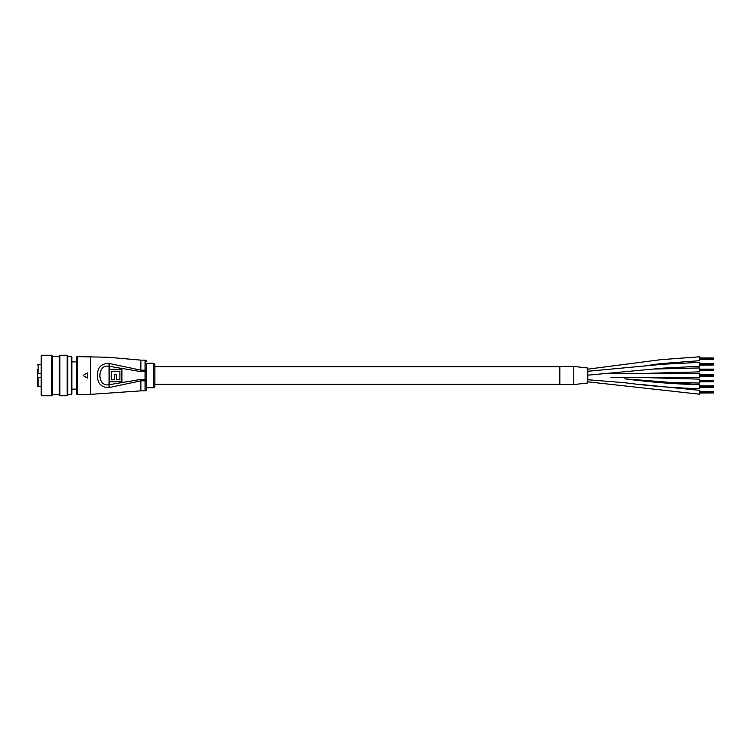 <?xml version="1.0" encoding="UTF-8"?>
<svg xmlns="http://www.w3.org/2000/svg" width="751" height="751" viewBox="0 0 751 751"><rect width="100%" height="100%" fill="white"/><g stroke="black" fill="none" stroke-linecap="round" stroke-linejoin="round"><path stroke-width="1.13" d="M639.43 384.334L699.481 390.304L699.481 394.209L587.77 381.827M573.802 366.422L559.833 366.422L559.833 384.578L573.802 384.578L587.77 382.982L587.77 368.018L573.802 366.422L573.802 384.578M653.623 369.051L699.481 367.962L699.481 371.867L639.702 373.547M587.77 371.266L663.424 364.216L699.481 362.376L699.481 366.281L663.415 368.112L587.77 375.171M699.481 384.719C674.473 384.071 649.559 382.099 624.748 378.823L699.481 384.719L699.481 388.624C674.473 387.976 649.559 386.014 624.748 382.728L587.77 379.734M587.77 369.173L660.598 359.701L699.481 356.791L699.481 360.696L660.589 363.606L639.317 366.695M639.627 377.453L699.481 379.133L699.481 383.038L653.736 381.949M610.938 373.547L699.481 373.547L699.481 377.453L611.014 377.453M559.833 366.704L154.856 366.704M559.833 384.296L154.856 384.296M713.45 391.468L699.481 391.468L713.45 391.468L713.45 392.482L699.481 392.482L713.45 392.82L699.481 392.82M713.45 392.031L699.481 392.031L713.45 392.031M713.45 391.581L699.481 391.581M713.45 392.82L699.481 392.933M713.45 391.693L699.481 391.693M713.45 392.933L699.481 393.045M713.45 392.707L699.481 392.707M713.45 391.806L699.481 391.806M713.45 392.144L699.481 392.144M713.45 392.369L699.481 392.369M713.45 385.883L699.481 385.883L713.45 385.883L713.45 386.896L699.481 386.896L713.45 387.234L699.481 387.234M713.45 386.446L699.481 386.446L713.45 386.446M713.45 385.995L699.481 385.995M713.45 387.234L699.481 387.347M713.45 386.108L699.481 386.108M713.45 387.347L699.481 387.46L713.45 387.46M713.45 387.122L699.481 387.122M713.45 386.221L699.481 386.221M713.45 386.558L699.481 386.558M713.45 386.784L699.481 386.784M713.45 380.297L699.481 380.297L713.45 380.297L713.45 381.311L699.481 381.311L713.45 381.649L699.481 381.649M713.45 380.86L699.481 380.86L713.45 380.86M713.45 380.41L699.481 380.41M713.45 381.649L699.481 381.761M713.45 380.522L699.481 380.522M713.45 381.761L699.481 381.874M713.45 381.536L699.481 381.536M713.45 380.635L699.481 380.635M713.45 380.973L699.481 380.973M713.45 381.198L699.481 381.198M699.481 374.711L713.45 374.711L713.45 375.725L699.481 375.725L713.45 376.063L699.481 376.063M713.45 375.275L699.481 375.275L713.45 375.275M713.45 374.824L699.481 374.824M713.45 376.063L699.481 376.176M713.45 374.937L699.481 374.937M713.45 376.176L699.481 376.289M713.45 375.951L699.481 375.951M713.45 375.049L699.481 375.049M713.45 375.387L699.481 375.387M713.45 375.613L699.481 375.613M699.481 369.126L713.45 369.126L713.45 370.14L699.481 370.14L713.45 370.478L699.481 370.478M713.45 369.689L699.481 369.689L713.45 369.689M713.45 369.239L699.481 369.239M713.45 370.478L699.481 370.59M713.45 369.351L699.481 369.351M713.45 370.59L699.481 370.703M713.45 370.365L699.481 370.365M713.45 369.464L699.481 369.464M713.45 369.802L699.481 369.802M713.45 370.027L699.481 370.027M699.481 363.54L713.45 363.54L713.45 364.554L699.481 364.554L713.45 364.892L699.481 364.892M713.45 364.104L699.481 364.104L713.45 364.104M713.45 363.653L699.481 363.653M713.45 364.892L699.481 365.005M713.45 363.766L699.481 363.766M713.45 365.005L699.481 365.117M713.45 364.779L699.481 364.779M713.45 363.878L699.481 363.878M713.45 364.216L699.481 364.216M713.45 364.442L699.481 364.442M699.481 357.955L713.45 357.955L713.45 358.969L699.481 358.969L713.45 359.307L699.481 359.307M713.45 358.518L699.481 358.518L713.45 358.518M713.45 358.067L699.481 358.067M713.45 359.307L699.481 359.419M713.45 358.18L699.481 358.18M713.45 359.419L699.481 359.532M713.45 359.194L699.481 359.194M713.45 358.293L699.481 358.293M713.45 358.631L699.481 358.631M713.45 358.856L699.481 358.856M153.457 363.212A1.399 1.399 0 0 1 154.856 364.61L154.856 386.389A1.399 1.399 0 0 1 153.457 387.788L153.457 363.212L146.473 363.212L146.473 389.469A1.399 1.399 0 0 1 145.084 390.858L145.084 380.841L140.888 380.841L109.092 387.563C101.357 387.591 97.452 383.573 97.377 375.5C97.452 367.427 101.357 363.409 109.092 363.437L140.888 370.159L140.888 360.142L107.891 357.232L77.212 356.65L77.212 394.35A0.563 0.563 0 0 1 76.649 393.796L76.649 357.204A0.563 0.563 0 0 1 77.212 356.65M146.473 380.363A1.399 0.488 180 0 1 145.084 380.841L145.084 371.614L140.888 371.614L108.773 366.206C96.954 364.122 96.963 386.878 108.773 384.794L140.888 379.386L146.473 379.386L146.473 387.788L153.457 387.788M146.473 363.212L146.473 371.614L145.084 371.614L145.084 360.142L140.888 360.142M146.473 361.531A1.399 1.399 0 0 0 145.084 360.142M83.408 375.744L87.407 378.053M87.407 372.947L83.408 375.256M90.618 356.65L90.618 394.35L77.212 394.35M145.084 390.858L140.888 390.858L140.888 379.386M109.327 381.78L109.327 369.22L121.897 369.22L121.897 381.78L109.327 381.78M109.092 387.563L109.092 363.437M111.317 371.21L111.317 379.79L114.434 379.79L114.434 374.514L116.424 374.514L116.424 379.79L119.907 379.79L119.907 371.21L111.317 371.21M87.82 373.191L87.548 377.847L87.82 373.191M37.55 381.668L37.55 386.117L37.55 377.312L38.113 377.312L37.55 377.941M37.55 386.117A0.563 0.563 0 0 0 38.113 386.671L41.183 386.671M37.55 373.059L37.55 369.332M37.55 364.883A0.563 0.563 0 0 1 38.113 364.329L38.113 373.688L41.183 373.688M41.183 364.329L38.113 364.329M37.55 373.688L38.113 373.688L37.55 373.688L37.55 377.312M41.183 377.312L38.113 377.312L38.113 386.671M52.354 355.805L52.354 395.195L51.791 395.749L51.791 355.251L52.354 355.805M41.737 395.749L41.183 395.195L41.183 355.805L41.737 355.251L41.737 395.749L51.791 395.749M67.712 355.805L67.712 395.195L67.158 395.749L67.158 355.251L67.712 355.805M59.892 395.749L59.338 395.195L59.338 355.805L59.892 355.251L59.892 395.749L67.158 395.749M71.908 357.204L71.908 393.796L71.345 394.35L71.345 356.65L71.908 357.204M146.473 370.637A1.399 0.488 180 0 0 145.084 370.159L140.888 370.159L140.888 371.614M699.481 379.133L639.645 377.453M90.618 394.35L140.888 390.858M41.737 355.251L51.791 355.251M52.354 356.65L59.338 356.65M59.892 355.251L67.158 355.251M67.712 356.65L71.345 356.65M67.712 394.35L71.345 394.35M52.354 394.35L59.338 394.35M76.649 361.888L71.908 361.888M76.649 389.112L71.908 389.112"/></g></svg>
